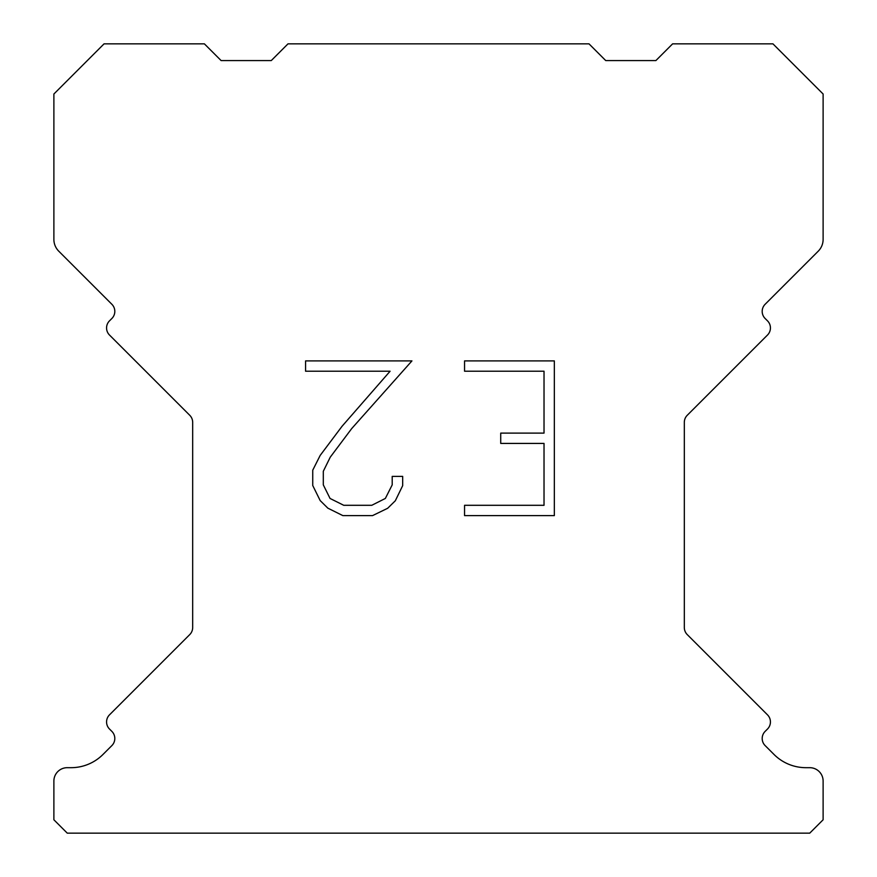 <?xml version="1.0" encoding="UTF-8"?>
<svg xmlns="http://www.w3.org/2000/svg" width="877" height="877" viewBox="0 0 877 877"><rect width="100%" height="100%" fill="white"/><g stroke="black" fill="none" stroke-linecap="round" stroke-linejoin="round"><path stroke-width="1.32" d="M544.025 505.305L544.025 443.422L500.723 443.422L500.723 433.106L544.025 433.106L544.025 371.223L464.558 371.223L464.558 360.907L554.341 360.907L554.341 515.61L464.558 515.61L464.558 505.305L544.025 505.305M402.675 476.386L402.675 485.661L395.319 500.767L387.667 508.276L372.561 515.61L342.852 515.61L327.845 508.156L320.193 500.603L312.738 485.507L312.738 470.193L320.193 455.393L342.041 426.288L390.09 371.223L305.58 371.223L305.58 360.907L411.938 360.907L351.71 428.568L330.256 457.169L323.306 471.278L323.306 484.86L330.059 498.465L343.751 505.305L371.76 505.305L385.354 498.443L392.205 484.86L392.205 476.386L402.675 476.386M287.996 43.85L589.004 43.85L605.722 60.568L655.897 60.568L672.615 43.85L772.944 43.85L823.119 94.014L823.119 239.377A16.718 16.718 0 0 1 818.219 251.206L765.128 304.286A10.031 10.031 0 0 0 765.128 318.483L767.496 320.85A10.031 10.031 0 0 1 767.496 335.036L687.261 415.27A10.031 10.031 0 0 0 684.323 422.363L684.323 627.504A10.031 10.031 0 0 0 687.261 634.597L767.496 714.843A10.031 10.031 0 0 1 767.496 729.028L765.128 731.396A10.031 10.031 0 0 0 765.128 745.582L774.007 754.45A45.155 45.155 0 0 0 805.93 767.682L809.734 767.682A13.374 13.374 0 0 1 823.119 781.056L823.119 819.776L809.734 833.15L67.266 833.15L53.881 819.776L53.881 781.056A13.374 13.374 0 0 1 67.266 767.682L71.07 767.682A45.155 45.155 0 0 0 102.993 754.45L111.872 745.582A10.031 10.031 0 0 0 111.872 731.396L109.504 729.028A10.031 10.031 0 0 1 109.504 714.843L189.739 634.597A10.031 10.031 0 0 0 192.677 627.504L192.677 422.363A10.031 10.031 0 0 0 189.739 415.27L109.504 335.036A10.031 10.031 0 0 1 109.504 320.85L111.872 318.483A10.031 10.031 0 0 0 111.872 304.286L58.781 251.206A16.718 16.718 0 0 1 53.881 239.377L53.881 94.014L104.056 43.85L204.385 43.85L221.103 60.568L271.278 60.568L287.996 43.85"/></g></svg>
